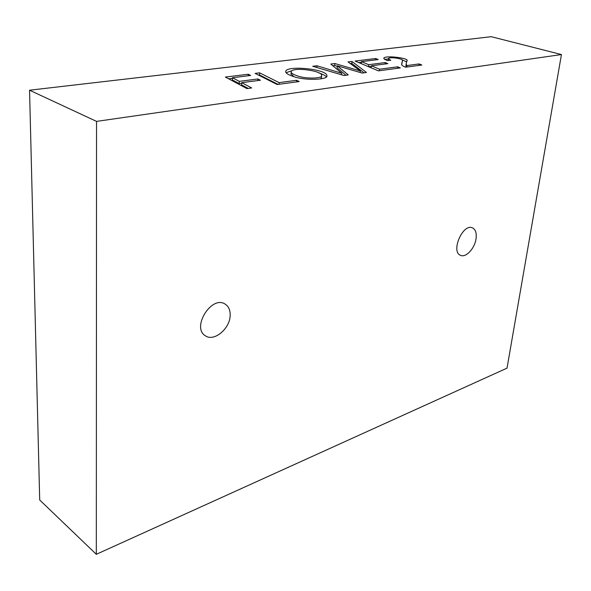 <?xml version="1.0" encoding="UTF-8"?>
<svg xmlns="http://www.w3.org/2000/svg" width="591" height="591" viewBox="0 0 591 591"><rect width="100%" height="100%" fill="white"/><g stroke="black" fill="none" stroke-linecap="round" stroke-linejoin="round"><path stroke-width="0.89" d="M296.623 80.295L299.216 81.551L277.135 84.528L255.12 73.395L259.604 72.841L279.144 82.629L296.623 80.295L296.497 81.913M397.595 66.813L400.299 67.921L378.417 70.868L355.088 61.05L375.654 58.516L378.218 59.558L361.441 61.656L368.695 64.685L385.221 62.565L387.851 63.643L371.325 65.786L379.555 69.221L397.595 66.813L397.425 68.305M96.54 121.391L29.55 90.209L491.239 36.694L561.45 54.549L96.54 121.391L96.318 554.306L39.7 499.986L29.55 90.209M419.122 63.939L421.848 65.017L405.559 67.211C402.73 66.059 401.415 65.047 401.607 64.197L402.427 60.733C405.138 59.011 388.9 56.293 388.317 58.723L390.784 60.289L386.972 60.563L383.758 58.502C383.552 54.712 410.686 58.295 406.852 60.866L406.128 64.19L406.948 65.564L419.122 63.939L418.945 65.409M337.276 65.8L348.247 74.939L343.969 75.515L312.698 66.288L316.916 65.764L341.79 73.306L330.812 64.05L334.883 63.547L360.355 70.964L348.033 61.922L352.007 61.434L366.464 72.479L362.165 73.062L337.276 65.8L337.099 67.817L345.986 75.242M293.247 76.461C288.327 74.784 285.822 73.24 285.726 71.814C284.729 64.958 327.192 68.888 326.904 75.707C328.574 79.822 304.963 80.864 293.247 76.461M241.726 82.666L251.692 87.956L246.905 88.598L225.393 77.059L248.264 74.237L250.636 75.463L232.462 77.731L239.296 81.366L257.942 78.972L260.409 80.243L241.726 82.666L241.601 84.875L248.235 88.421M96.318 554.306L507.019 368.141L561.45 54.549M476.058 238.72C474.824 248.375 465.871 258.031 460.552 255.327C450.46 251.81 462.886 223.088 472.46 227.867C475.57 229.448 476.767 233.068 476.058 238.72M230.158 315.557C229.929 328.714 214.09 341.953 205.505 335.858C191.092 327.924 211.563 294.894 225.112 304.084C228.673 306.367 230.35 310.186 230.158 315.557M401.688 64.633L402.375 61.154M384.601 59.492L388.309 58.834M402.168 60.053C405.116 60.976 406.586 61.759 406.578 62.387M405.973 65.542L406.261 67.115M406.771 67.049L406.948 65.564M358.656 62.557L361.389 62.21M375.507 59.898L375.654 58.516M368.695 64.685L368.489 66.68L361.249 63.629L361.441 61.656M368.489 66.68L371.274 66.318M385.066 64.005L385.221 62.565M378.454 70.868L371.118 67.78L371.325 65.786M379.392 70.743L379.555 69.221M316.776 67.492L316.916 65.764M341.642 74.828L341.79 73.306M332.799 65.793L334.705 65.549L334.883 63.547M334.705 65.549L337.232 66.288M360.2 72.486L360.355 70.964M350.204 63.614L351.815 63.414L352.007 61.434M351.815 63.414L364.019 72.811M320.573 78.898L321.46 77.598L321.622 75.759M291.016 73.89L293.926 76.682M297.694 75.973C305.998 79.128 323.166 78.492 321.637 75.5C322.59 70.639 291.223 66.436 291.149 72.036C291.215 73.21 293.395 74.525 297.694 75.973M286.088 72.708L292.05 70.684M318.771 72.922C322.922 74.244 325.456 75.574 326.372 76.904M258.481 75.094L259.471 74.968L259.604 72.841M259.471 74.968L278.154 84.387M279.026 84.269L279.144 82.629M228.68 78.825L232.426 78.352M248.176 75.774L248.264 74.237M239.296 81.366L239.178 83.567L232.344 79.918L232.462 77.731M239.178 83.567L241.697 83.242M257.846 80.575L257.942 78.972M388.317 58.723L388.124 60.474M406.852 60.903L406.771 61.641M406.128 64.19L405.906 66.148M290.994 74.141L291.149 72.036"/></g></svg>
